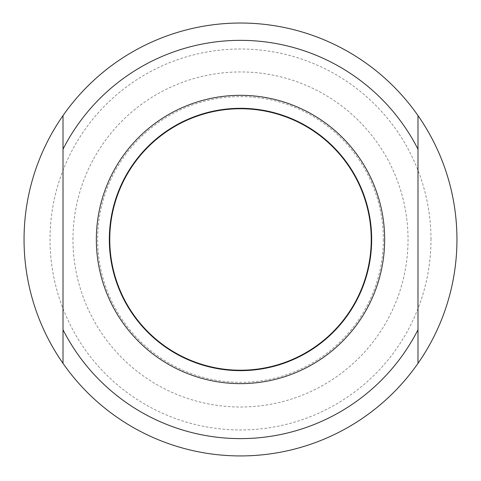 <?xml version="1.0" encoding="UTF-8"?>
<svg xmlns="http://www.w3.org/2000/svg" width="481" height="481" viewBox="0 0 481 481"><rect width="100%" height="100%" fill="white"/><g stroke="black" fill="none" stroke-linecap="round" stroke-linejoin="round"><path stroke-width="0.36" stroke-dasharray="2.4 1.8" d="M383.357 239.478A142.857 142.857 0 0 1 240.5 382.335A142.857 142.857 0 0 1 97.643 239.478A142.857 142.857 0 0 1 240.5 96.621A142.857 142.857 0 0 1 383.357 239.478M63.011 329.768A199.134 199.134 0 0 0 417.989 329.768L417.989 363.371A216.45 216.45 0 0 0 417.989 115.59A216.45 216.45 0 0 0 24.05 239.478A216.45 216.45 0 0 1 240.5 23.028A216.45 216.45 0 0 1 456.95 239.478A216.45 216.45 0 0 1 240.5 455.928A216.45 216.45 0 0 1 24.05 239.478A216.45 216.45 0 0 0 417.989 363.371L417.989 149.194A199.134 199.134 0 0 0 63.011 149.194L63.011 329.768M430.976 239.478A190.476 190.476 0 0 0 240.5 49.002A190.476 190.476 0 0 0 50.024 239.478A190.476 190.476 0 0 0 240.5 429.954A190.476 190.476 0 0 0 430.976 239.478M417.989 149.194L417.989 329.768L417.989 149.194M109.331 239.478A131.169 131.169 0 0 0 240.5 370.647A131.169 131.169 0 0 0 371.669 239.478A131.169 131.169 0 0 0 240.5 108.309A131.169 131.169 0 0 0 109.331 239.478M456.95 239.478A216.45 216.45 0 0 0 240.5 23.028A216.45 216.45 0 0 0 24.05 239.478A216.45 216.45 0 0 0 240.5 455.928A216.45 216.45 0 0 0 456.95 239.478M72.968 239.478A167.532 167.532 0 0 1 240.5 71.946A167.532 167.532 0 0 1 408.032 239.478A167.532 167.532 0 0 1 240.5 407.01A167.532 167.532 0 0 1 72.968 239.478"/><path stroke-width="0.72" d="M371.236 239.478A130.736 130.736 0 0 1 240.5 370.214A130.736 130.736 0 0 1 109.764 239.478A130.736 130.736 0 0 1 240.5 108.742A130.736 130.736 0 0 1 371.236 239.478A130.736 130.736 0 0 1 240.5 370.214A130.736 130.736 0 0 1 109.764 239.478A130.736 130.736 0 0 1 240.5 108.742A130.736 130.736 0 0 1 371.236 239.478M240.5 370.647A131.169 131.169 0 0 1 109.331 239.478A131.169 131.169 0 0 1 240.5 108.309A131.169 131.169 0 0 1 371.669 239.478A131.169 131.169 0 0 1 240.5 370.647M240.5 95.322A144.156 144.156 0 0 1 384.656 239.478A144.156 144.156 0 0 1 240.5 383.634A144.156 144.156 0 0 1 96.344 239.478A144.156 144.156 0 0 1 240.5 95.322M417.989 115.59A216.45 216.45 0 0 1 417.989 363.371L417.989 329.768L417.989 363.371A216.45 216.45 0 0 1 24.05 239.478A216.45 216.45 0 0 1 63.011 115.59L63.011 149.194L63.011 115.59A216.45 216.45 0 0 1 417.989 115.59L417.989 149.194L417.989 115.59M63.011 363.371L63.011 329.768L63.011 363.371M63.011 149.194A199.134 199.134 0 0 1 417.989 149.194L417.989 329.768A199.134 199.134 0 0 1 63.011 329.768L63.011 149.194"/></g></svg>
